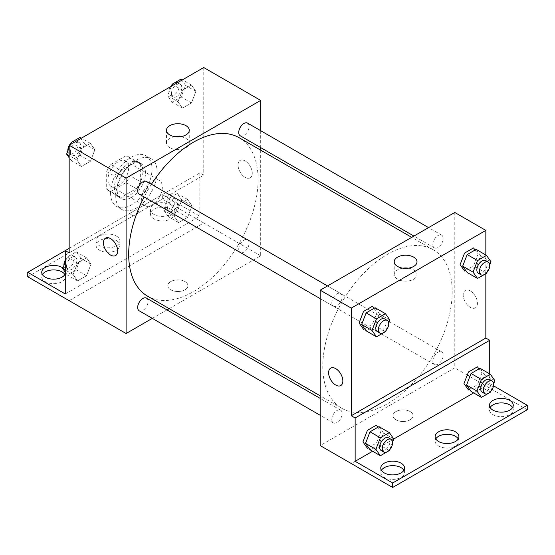 <?xml version="1.0" encoding="UTF-8"?>
<svg xmlns="http://www.w3.org/2000/svg" width="555" height="555" viewBox="0 0 555 555"><rect width="100%" height="100%" fill="white"/><g stroke="black" fill="none" stroke-linecap="round" stroke-linejoin="round"><path stroke-width="0.42" stroke-dasharray="2.77 2.08" d="M141.629 199.03A14.638 8.45 120 0 0 144.661 205.732A14.638 8.45 120 0 0 159.299 197.282A14.638 8.45 120 0 0 159.299 180.375A14.638 8.45 120 0 0 148.019 184.295A14.638 8.45 120 0 0 141.629 199.03M107.982 179.605A14.638 8.45 120 0 0 111.014 186.307A14.638 8.45 120 0 0 125.652 177.857A14.638 8.45 120 0 0 125.652 160.95A14.638 8.45 120 0 0 114.372 164.87A14.638 8.45 120 0 0 107.982 179.605M110.736 164.564L125.93 155.795A19.661 11.35 120 0 1 128.163 156.6A19.661 11.35 120 0 1 129.981 158.133L129.981 175.671A19.661 11.35 120 0 1 125.93 182.692L110.736 191.461A19.661 11.35 120 0 1 108.502 190.656A19.661 11.35 120 0 1 106.685 189.123L106.685 171.585A19.661 11.35 120 0 1 110.736 164.564L121.094 170.538L136.28 161.776L125.93 155.795M125.93 182.692L136.28 188.672L121.094 197.434L110.736 191.461M106.685 189.123L117.036 195.096L117.036 177.558L106.685 171.585M117.036 195.096A19.661 11.35 120 0 0 118.853 196.63A19.661 11.35 120 0 0 121.094 197.434M136.28 188.672A19.661 11.35 120 0 0 140.332 181.651L129.981 175.671M136.28 161.776A19.661 11.35 120 0 1 138.514 162.58A19.661 11.35 120 0 1 140.332 164.113L140.332 181.651M121.094 170.538A19.661 11.35 120 0 0 117.036 177.558M128.684 196.04A20.133 11.62 -60 0 1 118.617 197.039A20.133 11.62 -60 0 1 118.617 173.791A20.133 11.62 -60 0 1 138.75 162.171A20.133 11.62 -60 0 1 141.837 178.301A20.133 11.62 -60 0 1 128.684 196.04M131.271 197.538A20.133 11.62 120 0 0 144.425 179.799A20.133 11.62 120 0 0 141.338 163.663A20.133 11.62 120 0 0 125.825 169.06A20.133 11.62 120 0 0 117.036 189.317A20.133 11.62 120 0 0 121.205 198.53A20.133 11.62 120 0 0 131.271 197.538M140.332 164.113L129.981 158.133M110.57 193.05A29.283 16.907 120 0 0 116.633 206.46A29.283 16.907 120 0 0 145.916 189.553A29.283 16.907 120 0 0 145.916 155.74A29.283 16.907 120 0 0 123.349 163.586A29.283 16.907 120 0 0 110.57 193.05M115.745 196.04A29.283 16.907 120 0 0 121.809 209.443A29.283 16.907 120 0 0 151.092 192.543A29.283 16.907 120 0 0 151.092 158.73A29.283 16.907 120 0 0 128.524 166.576A29.283 16.907 120 0 0 115.745 196.04M69.16 252.872L133.165 215.916A36.949 21.333 -60 0 0 139.735 212.128L203.74 175.172L199.855 172.931L199.855 216.263L162.331 194.597L162.331 199.078L203.74 222.985L69.16 300.637M203.74 67.537L203.74 175.172M76.965 160.097L81.446 148.546L90.409 143.363L94.898 149.746L90.409 161.297L81.446 166.472L76.965 160.097L81.446 148.546L90.409 143.363L94.898 149.746L90.409 161.297L81.446 166.472L76.965 160.097L69.16 155.587M178.002 101.759L182.484 90.208L191.454 85.033L195.936 91.408L191.454 102.959L182.484 108.142L178.002 101.759L182.484 90.208L191.454 85.033L195.936 91.408L191.454 102.959L182.484 108.142L178.002 101.759L167.652 95.786L171.356 86.233M139.208 194.132A7.319 4.225 120 0 0 146.527 189.907A7.319 4.225 120 0 0 146.527 181.45M139.208 310.8A7.319 4.225 120 0 0 146.527 306.575A7.319 4.225 120 0 0 146.527 298.125M260.677 150.155L260.677 255.813L169.178 308.642M166.958 309.919L152.32 318.369M260.677 130.689L260.677 147.595M238.733 249.119A7.319 4.225 120 0 0 240.246 252.47A7.319 4.225 120 0 0 247.565 248.245A7.319 4.225 120 0 0 247.565 239.788A7.319 4.225 120 0 0 241.925 241.751A7.319 4.225 120 0 0 238.733 249.119M240.246 135.795A7.319 4.225 120 0 0 247.565 131.57A7.319 4.225 120 0 0 247.565 123.12M147.637 296.203A91.506 52.829 120 0 0 218.15 271.686A91.506 52.829 120 0 0 258.089 179.605A91.506 52.829 120 0 0 239.136 137.716M151.446 184.288A91.506 52.829 120 0 0 144.12 196.97M184.975 289.807A10.066 5.814 0 0 0 187.923 285.693A10.066 5.814 0 0 0 177.857 279.887A10.066 5.814 0 0 0 167.79 285.693A10.066 5.814 0 0 0 174.006 291.063A10.066 5.814 0 0 0 184.975 289.807A10.066 5.814 180 0 1 174.006 291.063A10.066 5.814 180 0 1 167.79 285.693A10.066 5.814 180 0 1 177.857 279.88A10.066 5.814 180 0 1 187.923 285.693A10.066 5.814 180 0 1 184.975 289.8M260.677 255.813L203.74 222.937M245.15 160.929A10.066 5.814 -120 0 0 240.114 160.43A10.066 5.814 -120 0 0 240.114 172.05A10.066 5.814 -120 0 0 250.18 177.864A10.066 5.814 -120 0 0 251.727 169.795A10.066 5.814 -120 0 0 245.15 160.929A10.066 5.814 60 0 1 251.72 169.795A10.066 5.814 60 0 1 250.18 177.864A10.066 5.814 60 0 1 240.114 172.05A10.066 5.814 60 0 1 240.114 160.43A10.066 5.814 60 0 1 245.143 160.929M175.096 136.676A11.398 6.577 0 0 0 166.465 143.058A11.398 6.577 0 0 0 177.857 149.642A11.398 6.577 0 0 0 189.255 143.058A11.398 6.577 0 0 0 185.918 138.41A11.398 6.577 0 0 0 180.618 136.676M115.6 255.564L115.606 255.564A10.066 5.814 -120 0 0 115.606 243.936A10.066 5.814 -120 0 0 105.54 238.13L105.533 238.13M69.202 300.664L203.74 222.985M133.165 215.916L129.287 213.675A36.949 21.333 120 0 0 135.85 209.88L199.855 172.931M69.16 248.39L129.287 213.675M27.75 276.778L162.331 199.078M65.275 250.631L162.331 194.597M64.873 274.538A11.898 6.868 180 0 1 65.525 276.778A11.898 6.868 180 0 1 53.634 283.647A11.898 6.868 180 0 1 41.736 276.778A11.898 6.868 180 0 1 42.388 274.538M170.739 209.166A11.898 6.868 180 0 1 174.228 214.022A11.898 6.868 180 0 1 162.331 220.89A11.898 6.868 180 0 1 150.433 214.022A11.898 6.868 180 0 1 157.78 207.674A11.898 6.868 180 0 1 170.739 209.166M116.39 240.544A11.898 6.868 180 0 1 119.873 245.4A11.898 6.868 180 0 1 107.982 252.268A11.898 6.868 180 0 1 96.084 245.4A11.898 6.868 180 0 1 103.431 239.052A11.898 6.868 180 0 1 116.39 240.544M139.735 212.128L135.85 209.88M178.606 204.635L187.569 199.46L192.051 205.836L187.569 217.393L178.606 222.569L174.124 216.193L178.606 204.635L187.569 199.46L192.051 205.836L187.569 217.393L178.606 222.569L174.124 216.193L178.606 204.635L168.248 198.662L177.218 193.487L181.7 199.862L177.218 211.413L168.248 216.589L163.767 210.213L168.248 198.662M77.568 262.973L86.531 257.798L91.013 264.173L86.531 275.724L77.568 280.899L73.08 274.524L77.568 262.973L86.531 257.798L91.013 264.173L86.531 275.724L77.568 280.899L73.08 274.524L77.568 262.973L67.21 256.993L76.181 251.817L80.662 258.193L76.181 269.751L67.21 274.926L65.275 272.172M65.275 293.963L199.855 216.263M62.937 268.016A11.898 6.868 180 0 1 65.525 272.297A11.898 6.868 180 0 1 65.275 273.691M170.739 204.684A11.898 6.868 180 0 1 174.228 209.54A11.898 6.868 180 0 1 162.331 216.408A11.898 6.868 180 0 1 150.433 209.54A11.898 6.868 180 0 1 157.78 203.192A11.898 6.868 180 0 1 170.739 204.684M116.39 236.062A11.898 6.868 180 0 1 119.873 240.919A11.898 6.868 180 0 1 107.982 247.787A11.898 6.868 180 0 1 96.084 240.919A11.898 6.868 180 0 1 103.431 234.571A11.898 6.868 180 0 1 116.39 236.062M322.788 366.383A91.506 52.829 120 0 0 341.741 408.272A91.506 52.829 120 0 0 433.247 355.443A91.506 52.829 120 0 0 433.247 249.785A91.506 52.829 120 0 0 362.734 274.295A91.506 52.829 120 0 0 322.788 366.383M331.8 302.85A7.319 4.225 -60 0 1 334.991 295.482A7.319 4.225 -60 0 1 340.631 293.519A7.319 4.225 -60 0 1 342.151 296.87A7.319 4.225 -60 0 1 338.952 304.237A7.319 4.225 -60 0 1 333.312 306.2A7.319 4.225 -60 0 1 331.8 302.85M432.838 361.18A7.319 4.225 120 0 0 434.35 364.531A7.319 4.225 120 0 0 441.676 360.306A7.319 4.225 120 0 0 441.676 351.856A7.319 4.225 120 0 0 436.029 353.819A7.319 4.225 120 0 0 432.838 361.18M331.8 419.518A7.319 4.225 120 0 0 333.312 422.868A7.319 4.225 120 0 0 340.631 418.643A7.319 4.225 120 0 0 340.631 410.187A7.319 4.225 120 0 0 334.991 412.15A7.319 4.225 120 0 0 331.8 419.518M432.838 244.512A7.319 4.225 120 0 0 434.35 247.863A7.319 4.225 120 0 0 441.676 243.638A7.319 4.225 120 0 0 441.676 235.188A7.319 4.225 120 0 0 436.029 237.145A7.319 4.225 120 0 0 432.838 244.512M454.781 212.475L454.781 367.875L320.2 445.575M410.138 419.802A10.066 5.814 0 0 0 413.087 415.695A10.066 5.814 0 0 0 403.02 409.881A10.066 5.814 0 0 0 392.954 415.695A10.066 5.814 0 0 0 399.17 421.058A10.066 5.814 0 0 0 410.138 419.802A10.066 5.814 180 0 1 399.17 421.058A10.066 5.814 180 0 1 392.954 415.688A10.066 5.814 180 0 1 403.02 409.881A10.066 5.814 180 0 1 413.087 415.688A10.066 5.814 180 0 1 410.138 419.802M527.25 409.763L469.856 376.581M467.268 375.083L454.781 367.875M485.84 385.808L351.26 463.508M465.68 270.375L473.554 265.831L478.035 254.28L475.045 250.027M364.642 328.713L372.516 324.169L376.998 312.611L374.008 308.365M485.84 254.995L485.84 273.677M470.314 290.924A10.066 5.814 -120 0 0 465.277 290.425A10.066 5.814 -120 0 0 465.277 302.045A10.066 5.814 -120 0 0 475.344 307.858A10.066 5.814 -120 0 0 476.891 299.79A10.066 5.814 -120 0 0 470.314 290.924M489.725 373.91L489.725 383.616L493.52 385.801M340.763 385.558L340.77 385.558A10.066 5.814 -120 0 0 340.77 373.931A10.066 5.814 -120 0 0 330.704 368.125L330.704 368.125M470.307 290.924A10.066 5.814 60 0 1 476.884 299.797A10.066 5.814 60 0 1 475.344 307.858A10.066 5.814 60 0 1 465.277 302.052A10.066 5.814 60 0 1 465.277 290.425A10.066 5.814 60 0 1 470.307 290.924M402.847 268.169A11.398 6.577 0 0 0 394.216 274.552A11.398 6.577 0 0 0 405.608 281.135A11.398 6.577 0 0 0 417.006 274.552A11.398 6.577 0 0 0 413.669 269.903A11.398 6.577 0 0 0 408.369 268.169M458.263 438.901A11.898 6.868 180 0 1 458.916 441.142A11.898 6.868 180 0 1 447.018 448.01A11.898 6.868 180 0 1 435.127 441.142A11.898 6.868 180 0 1 435.772 438.901M512.612 407.523A11.898 6.868 180 0 1 513.264 409.763A11.898 6.868 180 0 1 505.924 416.111A11.898 6.868 180 0 1 492.958 414.62A11.898 6.868 180 0 1 489.475 409.763A11.898 6.868 180 0 1 490.127 407.523M403.915 470.279A11.898 6.868 180 0 1 404.567 472.52A11.898 6.868 180 0 1 397.22 478.868A11.898 6.868 180 0 1 384.261 477.376A11.898 6.868 180 0 1 380.772 472.52A11.898 6.868 180 0 1 381.424 470.279M485.84 385.857L351.26 463.557M368.527 447.621L376.394 443.077L380.876 431.526L377.893 427.274M469.565 389.291L477.432 384.747L481.92 373.189L478.93 368.936M489.725 383.616L473.637 392.905M393.814 438.984L372.599 451.236M388.715 323.232L385.732 330.926M377.31 331.599A7.319 4.225 120 0 0 384.629 327.374A7.319 4.225 120 0 0 384.629 318.924M389.936 320.082L379.585 314.109L375.104 325.66L366.133 330.835M385.454 331.64L375.104 325.66M375.104 307.727L379.585 314.109M489.753 264.901L486.77 272.595M478.348 273.268A7.319 4.225 120 0 0 485.674 269.036A7.319 4.225 120 0 0 485.674 260.586M490.974 261.752L480.623 255.772L476.141 267.33L467.178 272.505M486.492 273.303L476.141 267.33M476.141 249.396L480.623 255.772M392.593 442.148L389.61 449.841M381.195 450.514A7.319 4.225 120 0 0 388.514 446.282A7.319 4.225 120 0 0 388.514 437.833M393.821 438.998L383.463 433.018L378.982 444.569L370.019 449.751M389.339 450.549L378.982 444.569M378.982 426.642L383.463 433.018M493.638 383.81L490.648 391.504M482.233 392.177A7.319 4.225 120 0 0 489.552 387.952A7.319 4.225 120 0 0 489.552 379.495M494.859 380.661L484.508 374.687L480.019 386.238L471.056 391.414M490.377 392.212L480.019 386.238M480.019 368.305L484.508 374.687M80.059 137.39L84.54 143.766L80.059 155.317L71.096 160.499L69.16 157.745M69.16 147.554L70.319 144.571M70.402 151.931A7.319 4.225 120 0 0 71.921 155.282A7.319 4.225 120 0 0 79.24 151.057A7.319 4.225 120 0 0 79.24 142.6A7.319 4.225 120 0 0 73.6 144.564A7.319 4.225 120 0 0 70.402 151.931M94.898 149.746L84.54 143.766M90.409 161.297L80.059 155.317M81.446 166.472L71.096 160.499M81.446 148.546L72.441 143.343M90.409 143.363L81.405 138.167M67.835 150.967A7.319 4.225 120 0 0 69.326 153.791A7.319 4.225 120 0 0 76.652 149.559A7.319 4.225 120 0 0 76.652 141.109A7.319 4.225 120 0 0 70.818 143.273M69.507 145.035A7.319 4.225 120 0 0 69.16 145.639M181.097 79.053L185.585 85.435L181.097 96.986L172.133 102.162L167.652 95.786M171.44 93.594A7.319 4.225 120 0 0 172.959 96.952A7.319 4.225 120 0 0 180.278 92.72A7.319 4.225 120 0 0 180.278 84.27A7.319 4.225 120 0 0 174.638 86.233A7.319 4.225 120 0 0 171.44 93.594M195.936 91.408L185.585 85.435M191.454 102.959L181.097 96.986M182.484 108.142L172.133 102.162M182.484 90.208L173.479 85.005M191.454 85.033L182.442 79.83M170.545 86.698A7.319 4.225 120 0 0 168.852 92.102A7.319 4.225 120 0 0 170.371 95.453A7.319 4.225 120 0 0 177.69 91.228A7.319 4.225 120 0 0 177.69 82.778A7.319 4.225 120 0 0 171.856 84.943M65.275 261.981L67.21 256.993M66.517 266.358A7.319 4.225 120 0 0 68.036 269.709A7.319 4.225 120 0 0 75.355 265.484A7.319 4.225 120 0 0 75.355 257.034A7.319 4.225 120 0 0 69.715 258.991A7.319 4.225 120 0 0 66.517 266.358M91.013 264.173L80.662 258.193M86.531 275.724L76.181 269.751M77.568 280.899L67.21 274.926M73.08 274.524L65.275 270.021M86.531 257.798L76.181 251.817M63.95 265.394A7.319 4.225 120 0 0 65.448 268.218A7.319 4.225 120 0 0 72.767 263.993A7.319 4.225 120 0 0 72.767 255.536A7.319 4.225 120 0 0 65.275 260.066M167.561 208.028A7.319 4.225 120 0 0 169.074 211.379A7.319 4.225 120 0 0 176.393 207.154A7.319 4.225 120 0 0 176.393 198.697A7.319 4.225 120 0 0 170.753 200.66A7.319 4.225 120 0 0 167.561 208.028M192.051 205.836L181.7 199.862M187.569 217.393L177.218 211.413M178.606 222.569L168.248 216.589M174.124 216.193L163.767 210.213M187.569 199.46L177.218 193.487M164.967 206.529A7.319 4.225 120 0 0 166.486 209.88A7.319 4.225 120 0 0 173.805 205.655A7.319 4.225 120 0 0 173.805 197.205A7.319 4.225 120 0 0 168.165 199.162A7.319 4.225 120 0 0 164.967 206.529M111.014 186.307L144.661 205.732M125.652 160.95L159.299 180.375M141.338 163.663L138.75 162.171M121.205 198.53L118.617 197.039M138.514 162.58L128.163 156.6M118.853 196.63L108.502 190.656M151.092 158.73L145.916 155.74M121.809 209.443L116.633 206.46M166.465 130.293L166.465 143.058M189.255 130.293L189.255 143.058M96.084 240.919L96.084 245.4M119.873 240.919L119.873 245.4M150.433 209.54L150.433 214.022M174.228 209.54L174.228 214.022M41.736 272.297L41.736 276.778M65.525 272.297L65.525 276.778M433.247 249.785L411.706 237.346M341.741 408.272L320.2 395.833M320.2 298.632L333.312 306.2M327.526 285.95L340.631 293.519M441.676 351.856L247.565 239.788M434.35 364.531L240.246 252.47M340.631 410.187L320.2 398.393M333.312 422.868L320.2 415.3M441.676 235.188L428.564 227.612M434.35 247.863L413.919 236.069M394.216 261.787L394.216 274.552M417.006 261.787L417.006 274.552M380.772 468.038L380.772 472.52M404.567 468.038L404.567 472.52M489.475 405.282L489.475 409.763M513.264 405.282L513.264 409.763M435.127 436.66L435.127 441.142M458.916 436.66L458.916 441.142M79.24 142.6L76.652 141.109M71.921 155.282L69.326 153.791M180.278 84.27L177.69 82.778M172.959 96.952L170.371 95.453M75.355 257.034L72.767 255.536M68.036 269.709L65.448 268.218M176.393 198.697L173.805 197.205M169.074 211.379L166.486 209.88"/><path stroke-width="0.83" d="M69.16 248.39L65.275 250.631L65.275 293.963L27.75 272.297L65.275 250.631L69.16 252.872L69.16 145.237L203.74 67.537L260.677 100.413L260.677 130.689M105.54 238.13A10.066 5.814 -120 0 0 103.993 246.191A10.066 5.814 -120 0 0 110.57 255.064A10.066 5.814 60 0 1 103.993 246.191A10.066 5.814 60 0 1 105.533 238.13A10.066 5.814 60 0 1 115.6 243.936A10.066 5.814 60 0 1 115.6 255.564A10.066 5.814 60 0 1 110.57 255.064A10.066 5.814 -120 0 0 115.606 255.564M27.75 272.297L27.75 276.778L126.096 333.513L126.096 178.106L69.16 145.237M327.526 285.95L146.527 181.45A7.319 4.225 120 0 0 140.887 183.414A7.319 4.225 120 0 0 137.689 190.781A7.319 4.225 120 0 0 139.208 194.132L320.2 298.632M320.2 398.393L146.527 298.125A7.319 4.225 120 0 0 140.887 300.082A7.319 4.225 120 0 0 137.689 307.449A7.319 4.225 120 0 0 139.208 310.8L320.2 415.3M169.178 308.642L166.958 309.919M152.32 318.369L126.096 333.513M260.677 147.595L260.677 150.155M126.096 178.106L260.677 100.413M428.564 227.612L247.565 123.12A7.319 4.225 120 0 0 241.925 125.083A7.319 4.225 120 0 0 238.733 132.444A7.319 4.225 120 0 0 240.246 135.795L413.919 236.069M411.706 237.346L239.136 137.716A91.506 52.829 120 0 0 151.446 184.288M144.12 196.97A91.506 52.829 120 0 0 128.684 254.315A91.506 52.829 120 0 0 147.637 296.203L320.2 395.833M185.918 125.645A11.398 6.577 180 0 1 189.255 130.293A11.398 6.577 180 0 1 177.857 136.877A11.398 6.577 180 0 1 166.465 130.293A11.398 6.577 180 0 1 173.5 124.216A11.398 6.577 180 0 1 185.918 125.645M180.618 136.676A11.398 6.577 0 0 0 175.096 136.676M42.388 274.538A11.898 6.868 180 0 1 62.042 271.922A11.898 6.868 180 0 1 64.873 274.538M65.275 273.691A11.898 6.868 180 0 1 52.413 279.13A11.898 6.868 180 0 1 41.736 272.297A11.898 6.868 180 0 1 49.076 265.949A11.898 6.868 180 0 1 62.042 267.441A11.898 6.868 180 0 1 62.937 268.016M485.84 273.677L485.84 338.037L351.26 415.737L355.144 417.977L355.144 461.316L392.669 482.982L392.669 487.463L320.2 445.575L320.2 290.175L454.781 212.475L485.84 230.408L485.84 254.995M469.856 376.581L467.268 375.083M330.704 368.125A10.066 5.814 -120 0 0 329.157 376.186A10.066 5.814 -120 0 0 335.733 385.059A10.066 5.814 60 0 1 329.157 376.193A10.066 5.814 60 0 1 330.697 368.125A10.066 5.814 60 0 1 340.763 373.938A10.066 5.814 60 0 1 340.763 385.558A10.066 5.814 60 0 1 335.733 385.059A10.066 5.814 -120 0 0 340.77 385.558M351.26 415.737L351.26 308.108L320.2 290.175M475.045 250.027L473.554 247.905L464.59 253.08L460.102 264.631L464.59 271.006L465.68 270.375M374.008 308.365L372.516 306.235L363.546 311.411L359.064 322.968L363.546 329.344L364.642 328.713M351.26 308.108L485.84 230.408M413.669 257.131A11.398 6.577 180 0 1 417.006 261.787A11.398 6.577 180 0 1 405.608 268.363A11.398 6.577 180 0 1 394.216 261.787A11.398 6.577 180 0 1 401.251 255.709A11.398 6.577 180 0 1 413.669 257.131M485.84 338.037L489.725 340.284L489.725 373.91M493.52 385.801L527.25 405.282L527.25 409.763L392.669 487.463M408.369 268.169A11.398 6.577 0 0 0 402.847 268.169M527.25 405.282L392.669 482.982M435.772 438.901A11.898 6.868 180 0 1 455.433 436.285A11.898 6.868 180 0 1 458.263 438.901M490.127 407.523A11.898 6.868 180 0 1 501.366 402.895A11.898 6.868 180 0 1 512.612 407.523M381.424 470.279A11.898 6.868 180 0 1 392.669 465.652A11.898 6.868 180 0 1 403.915 470.279M489.725 340.284L355.144 417.977M377.893 427.274L376.394 425.144L367.431 430.326L362.949 441.877L367.431 448.253L368.527 447.621M478.93 368.936L477.432 366.813L468.469 371.989L463.987 383.54L468.469 389.922L469.565 389.291M473.637 392.905L393.814 438.984M372.599 451.236L355.144 461.316M455.433 431.804A11.898 6.868 180 0 1 458.916 436.66A11.898 6.868 180 0 1 447.018 443.528A11.898 6.868 180 0 1 435.127 436.66A11.898 6.868 180 0 1 442.467 430.312A11.898 6.868 180 0 1 455.433 431.804M492.958 410.138A11.898 6.868 180 0 1 489.475 405.282A11.898 6.868 180 0 1 501.366 398.414A11.898 6.868 180 0 1 513.264 405.282A11.898 6.868 180 0 1 505.924 411.623A11.898 6.868 180 0 1 492.958 410.138M384.261 472.895A11.898 6.868 180 0 1 380.772 468.038A11.898 6.868 180 0 1 392.669 461.17A11.898 6.868 180 0 1 404.567 468.038A11.898 6.868 180 0 1 397.22 474.379A11.898 6.868 180 0 1 384.261 472.895M385.732 330.926L385.454 331.64L376.491 336.816L372.01 330.433L376.491 318.882L385.454 313.707L389.936 320.082L388.715 323.232M387.217 320.415L384.629 318.924A7.319 4.225 120 0 0 378.989 320.88A7.319 4.225 120 0 0 375.797 328.248A7.319 4.225 120 0 0 377.31 331.599L379.897 333.097A7.319 4.225 120 0 0 387.217 328.865A7.319 4.225 120 0 0 387.217 320.415A7.319 4.225 120 0 0 381.576 322.379A7.319 4.225 120 0 0 378.385 329.746A7.319 4.225 120 0 0 379.897 333.097M376.491 336.816L366.133 330.835L361.652 324.46L366.133 312.909L375.104 307.727L385.454 313.707M372.01 330.433L361.652 324.46M376.491 318.882L366.133 312.909M486.77 272.595L486.492 273.303L477.529 278.478L473.047 272.103L477.529 260.552L486.492 255.369L490.974 261.752L489.753 264.901M488.261 262.078L485.674 260.586A7.319 4.225 120 0 0 480.026 262.55A7.319 4.225 120 0 0 476.835 269.917A7.319 4.225 120 0 0 478.348 273.268L480.935 274.76A7.319 4.225 120 0 0 488.261 270.535A7.319 4.225 120 0 0 488.261 262.078A7.319 4.225 120 0 0 482.614 264.041A7.319 4.225 120 0 0 479.423 271.409A7.319 4.225 120 0 0 480.935 274.76M477.529 278.478L467.178 272.505L462.69 266.123L467.178 254.572L476.141 249.396L486.492 255.369M473.047 272.103L462.69 266.123M477.529 260.552L467.178 254.572M389.61 449.841L389.339 450.549L380.369 455.724L375.888 449.349L380.369 437.791L389.339 432.616L393.821 438.998L392.593 442.148M391.102 439.324L388.514 437.833A7.319 4.225 120 0 0 382.874 439.796A7.319 4.225 120 0 0 379.675 447.163A7.319 4.225 120 0 0 381.195 450.514L383.783 452.006A7.319 4.225 120 0 0 391.102 447.781A7.319 4.225 120 0 0 391.102 439.324A7.319 4.225 120 0 0 385.461 441.287A7.319 4.225 120 0 0 382.263 448.655A7.319 4.225 120 0 0 383.783 452.006M380.369 455.724L370.019 449.751L365.537 443.369L370.019 431.818L378.982 426.642L389.339 432.616M375.888 449.349L365.537 443.369M380.369 437.791L370.019 431.818M490.648 391.504L490.377 392.212L481.407 397.394L476.925 391.011L481.407 379.46L490.377 374.285L494.859 380.661L493.638 383.81M492.139 380.994L489.552 379.495A7.319 4.225 120 0 0 483.911 381.458A7.319 4.225 120 0 0 480.713 388.826A7.319 4.225 120 0 0 482.233 392.177L484.82 393.668A7.319 4.225 120 0 0 492.139 389.443A7.319 4.225 120 0 0 492.139 380.994A7.319 4.225 120 0 0 486.499 382.95A7.319 4.225 120 0 0 483.301 390.318A7.319 4.225 120 0 0 484.82 393.668M481.407 397.394L471.056 391.414L466.575 385.038L471.056 373.48L480.019 368.305L490.377 374.285M476.925 391.011L466.575 385.038M481.407 379.46L471.056 373.48M69.16 157.745L66.614 154.117L69.16 147.554M70.319 144.571L71.096 142.566L80.059 137.39L81.405 138.167M69.16 155.587L66.614 154.117M72.441 143.343L71.096 142.566M69.16 145.639A7.319 4.225 120 0 0 67.814 150.44A7.319 4.225 120 0 0 67.835 150.967M70.818 143.273A7.319 4.225 120 0 0 69.507 145.035M171.356 86.233L172.133 84.228L181.097 79.053L182.442 79.83M173.479 85.005L172.133 84.228M171.856 84.943A7.319 4.225 120 0 0 170.545 86.698M65.275 272.172L62.729 268.551L65.275 261.981M65.275 270.021L62.729 268.551M65.275 260.066A7.319 4.225 120 0 0 63.929 264.867A7.319 4.225 120 0 0 63.95 265.394"/></g></svg>
